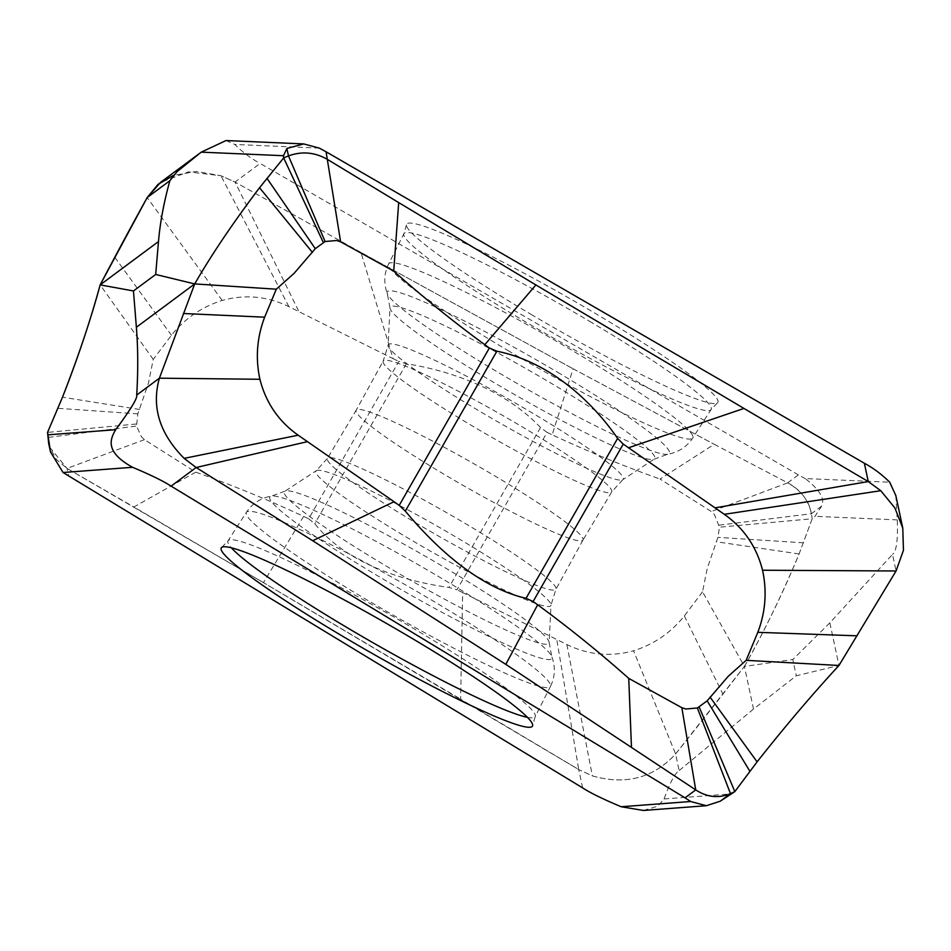 <?xml version="1.0" encoding="UTF-8"?>
<svg xmlns="http://www.w3.org/2000/svg" width="951" height="951" viewBox="0 0 951 951"><rect width="100%" height="100%" fill="white"/><g stroke="black" fill="none" stroke-linecap="round" stroke-linejoin="round"><path stroke-width="0.71" stroke-dasharray="4.75 3.57" d="M48.679 443.428L49.809 447.541L56.525 459.571L67.022 468.391L263.439 582.618L578.755 769.573L592.378 775.897C625.699 785.383 653.432 778.084 675.59 753.977L744.419 666.437L753.513 709.077L796.284 675.769L838.96 665.474L829.866 622.834L892.525 554.385L896.068 570.98M829.866 622.834L792.813 659.53L796.284 675.769M582.666 787.903L578.755 769.573L592.378 775.897C625.699 785.383 653.432 778.084 675.59 753.977A6991.8 6089.55 178.9 0 0 722.915 694.123A6991.8 6089.55 178.9 0 0 744.419 666.437L792.813 659.53M895.842 495.59L897.268 519.888C898.041 540.037 896.448 551.532 892.525 554.385M744.419 666.437C765.115 629.705 783.339 592.211 799.09 553.957L812.19 518.759L719.467 527.187L717.934 537.351L707.306 568.199L702.539 591.819L744.419 666.437C763.534 632.926 781.758 595.433 799.09 553.957L812.19 518.759L814.995 516.322L821.628 506.122C825.135 498.895 819.655 489.706 805.2 478.555L889.732 482.228M821.628 506.122L811.417 513.706L812.19 518.759L811.417 513.706C808.469 500.036 800.576 489.741 787.725 482.835L714.237 444.295L660.042 479.054L711.312 511.543L714.391 514.432L719.467 527.187M719.229 525.142L811.417 513.706C809.218 501.011 801.313 490.716 787.725 482.835L798.412 474.894L805.2 478.555M798.412 474.894L260.134 163.429L235.052 182.057L220.953 175.733L188.369 171.869L160.481 182.426M573.108 368.774L714.225 444.295L573.108 368.774L552.151 434.809C587.445 451.273 623.416 466.014 660.042 479.054M308.671 518.806L314.793 523.68C344.678 561.399 398.314 580.467 448.943 587.433L456.955 589.81L547.098 432.396L540.525 427.522C504.886 389.862 451.463 370.807 406.374 363.781L398.814 361.404L308.671 518.806L303.619 516.393C268.325 499.941 232.353 485.188 195.728 472.148L144.457 439.659L141.378 436.782L136.54 426.06L137.836 413.863L148.463 383.003L153.242 359.395L171.442 335.263C185.005 318.407 201.921 306.793 222.201 300.445C245.18 294.132 267.409 296.213 288.902 306.662L393.108 358.67L360.964 252.431L573.108 368.786L360.964 252.431L235.052 182.057L220.953 175.733L196.334 171.453L173.403 175.412M226.041 140.546L234.766 144.445C242.719 152.303 251.171 158.627 260.134 163.429M643.423 810.454L657.735 806.21L664.071 798.959C669.908 782.732 674.925 773.27 679.133 770.572L675.59 753.977L633.568 650.769C610.601 657.07 588.36 654.989 566.867 644.54L462.661 592.544L460.617 699.128L578.755 769.573L556.751 639.452M753.513 709.077L679.133 770.572M702.539 591.819L684.34 615.939C670.764 632.807 653.848 644.409 633.568 650.769M462.661 592.544L456.955 589.81M303.619 516.393L263.439 582.63L460.617 699.128M195.728 472.148L133.853 506.99L263.439 582.618M144.457 439.659L67.022 468.391L133.853 506.99M136.302 424.015L47.55 432.408M153.242 359.395L100.152 284.884M547.098 432.396L552.151 434.809M393.108 358.67L398.814 361.404M714.237 444.295L787.725 482.835L711.312 511.543M531.086 314.389A179.311 16.571 -150.2 0 0 717.351 402.986A179.311 16.571 -150.2 0 0 594.613 313.01A179.311 16.571 -150.2 0 0 593.4 312.285A179.311 16.571 -150.2 0 0 406.434 224.911A179.311 16.571 -150.2 0 0 529.873 313.664A179.311 16.571 -150.2 0 0 531.086 314.389M582.963 540.109L555.943 589.275L550.974 605.145A135.351 12.506 29.8 0 0 457.8 538.135A135.351 12.506 -150.2 0 0 316.267 470.721L327.441 458.406A131.666 12.173 29.8 0 1 465.443 523.621A131.666 12.173 29.8 0 1 555.943 589.275A131.666 12.173 29.8 0 1 417.917 524.108A131.666 12.173 29.8 0 1 327.441 458.406L356.173 410.214A130.679 12.078 -150.2 0 1 493.153 474.941A130.679 12.078 29.8 0 1 582.963 540.109A130.679 12.078 29.8 0 1 582.951 540.144A130.679 12.078 29.8 0 1 445.971 475.417A130.679 12.078 -150.2 0 1 356.15 410.25A130.679 12.078 -150.2 0 0 356.15 410.25L383.182 361.083A131.666 12.173 -150.2 0 0 473.669 426.737A131.666 12.173 -150.2 0 0 611.683 491.94A131.666 12.173 -150.2 0 0 521.207 426.25A131.666 12.173 -150.2 0 0 383.182 361.083L388.139 345.213A135.351 12.506 -150.2 0 0 481.325 412.223A135.351 12.506 29.8 0 0 622.857 479.637L611.683 491.94L582.951 540.144M360.964 252.431L235.052 182.057L299.03 311.75M49.714 447.243L67.022 468.391L68.698 476.201M897.268 519.888L814.995 516.322M49.452 444.925L47.859 437.46L136.54 426.06M684.34 615.939L722.915 694.123M566.867 644.54L592.378 775.897M137.836 413.863L57.94 408.324M139.595 409.489L62.504 397.185M171.442 335.263L114.774 257.269M222.201 300.445L147.179 197.57M288.902 306.662L220.953 175.733M803.452 542.819L717.934 537.351M799.09 553.957L716.174 541.725M540.525 427.522L448.943 587.433M406.374 363.781L314.793 523.68M664.071 798.959L731.711 793.859M319.298 148.118L234.766 144.445M589.477 321.236A176.969 16.357 29.8 0 1 711.063 409.584A176.969 16.357 29.8 0 1 525.594 321.89A176.969 16.357 29.8 0 1 403.925 233.684A176.969 16.357 29.8 0 1 589.477 321.236M509.118 351.216A175.186 16.191 29.8 0 1 507.929 350.515A175.186 16.191 29.8 0 1 388.674 263.891A175.186 16.191 29.8 0 1 572.359 350.562A175.186 16.191 29.8 0 1 573.548 351.276A175.186 16.191 29.8 0 1 692.72 438.019A175.186 16.191 29.8 0 1 509.118 351.216M557.655 372.281A162.526 15.026 29.8 0 1 558.76 372.923A162.526 15.026 29.8 0 1 667.602 454.305A162.526 15.026 29.8 0 1 498.978 372.875A162.526 15.026 29.8 0 1 497.884 372.221A162.526 15.026 29.8 0 1 387.354 293.8A162.526 15.026 29.8 0 1 557.655 372.281M406.434 224.911L403.925 233.684L388.674 263.891C384.002 273.484 383.562 283.446 387.354 293.8L389.958 307.827L388.139 345.213A135.351 12.506 -150.2 0 1 530.183 411.724A135.351 12.506 29.8 0 1 622.857 479.637L654.181 459.143A152.457 14.087 29.8 0 0 549.963 382.552A152.457 14.087 -150.2 0 0 389.958 307.827A152.457 14.087 -150.2 0 0 494.924 383.11A152.457 14.087 29.8 0 0 654.181 459.143L667.602 454.305C678.443 452.331 686.824 446.899 692.72 438.019L711.063 409.584L717.351 402.986M221.761 547.372L228.05 540.774L246.392 512.327C252.3 503.448 260.669 498.027 271.51 496.053L284.943 491.215A152.457 14.087 -150.2 0 1 444.188 567.248A152.457 14.087 29.8 0 1 549.155 642.531L550.974 605.145A135.351 12.506 29.8 0 1 408.93 538.635A135.351 12.506 -150.2 0 1 316.267 470.721L284.943 491.215A152.457 14.087 -150.2 0 0 389.149 567.806A152.457 14.087 29.8 0 0 549.155 642.531L551.77 656.559A162.526 15.026 -150.2 0 0 440.135 577.483A162.526 15.026 -150.2 0 0 439.029 576.829A162.526 15.026 -150.2 0 0 271.51 496.053A162.526 15.026 -150.2 0 0 381.458 578.077A162.526 15.026 -150.2 0 0 382.564 578.731A162.526 15.026 -150.2 0 0 551.77 656.559C555.55 666.913 555.111 676.874 550.439 686.467A175.186 16.191 -150.2 0 0 430.007 599.142A175.186 16.191 -150.2 0 0 428.818 598.441A175.186 16.191 -150.2 0 0 246.392 512.327A175.186 16.191 -150.2 0 0 366.753 599.784A175.186 16.191 -150.2 0 0 367.942 600.485A175.186 16.191 -150.2 0 0 550.439 686.467L535.187 716.674A176.969 16.357 -150.2 0 0 413.53 628.468A176.969 16.357 -150.2 0 0 228.05 540.774A176.969 16.357 -150.2 0 0 231.414 547.824M527.413 717.339A176.969 16.357 -150.2 0 0 535.187 716.674L532.679 725.435"/><path stroke-width="1.43" d="M762.547 570.231C756.604 546.813 743.86 528.162 724.317 514.313L623.25 444.105L533.107 601.519L537.66 604.788C569.162 627.886 599.522 652.422 628.742 678.384L681.831 707.699L685.826 709.006L697.368 707.984L707.175 700.828L728.323 676.197L746.155 660.327L757.816 632.32C765.543 612.004 767.124 591.308 762.547 570.231L896.068 570.98L838.96 665.474C812.213 694.456 784.92 726.588 757.103 761.846L734.838 791.612L730.475 793.633C718.611 798.531 707.033 797.283 695.74 789.901L505.801 664.357L312.701 540.727L196.156 467.512L184.149 458.37C159.566 433.608 151.316 406.885 159.399 378.189L194.705 283.921L276.301 289.187L264.651 317.182C256.925 337.51 255.344 358.194 259.908 379.271C265.864 402.701 278.607 421.341 298.15 435.189L394.047 501.7L312.701 540.727M743.944 408.431L868.275 481.575L880.757 490.704L894.903 507.977L902.772 528.09L903.45 550.308L896.068 570.98M628.409 447.814L743.955 408.431L535.889 284.955L484.796 344.714C453.306 321.616 422.945 297.092 393.714 271.118L398.695 202.587L535.889 284.943M533.107 601.519L526.034 598.298C480.505 587.896 437.674 549.951 405.304 511.103L399.206 505.397L489.361 347.995L484.796 344.714M489.361 347.995L496.886 351.204C548.168 361.546 590.785 399.491 617.615 438.399L623.25 444.105M393.714 271.118L340.624 241.804L336.642 240.508L325.087 241.518L315.292 248.686L294.144 273.306L276.301 289.187M681.831 707.699L695.74 789.901L685.053 797.841L171.085 486.127C163.786 481.313 150.936 475.024 132.558 467.286C104.432 451.666 110.292 439.089 115.653 429.709C130.739 409.405 137.752 397.851 136.706 395.057C138.168 370.89 138.061 348.292 136.373 327.251L194.705 283.921C211.324 255.034 232.936 222.974 259.54 187.727L283.66 157.937L288.474 155.916C302.073 150.995 315.161 152.231 327.738 159.602L398.695 202.587M323.233 242.315L283.66 157.937L283.517 155.714L286.881 148.451L303.714 143.922L319.298 148.118L326.074 151.78L340.624 241.804M394.047 501.7L399.206 505.397M537.66 604.788L505.801 664.369M628.742 678.384L631.452 746.844M699.235 707.187L734.838 791.612L720.264 801.206L706.355 805.711L690.676 801.515L621.193 806.757L643.423 810.454L706.355 805.711M746.155 660.327L838.96 665.474M303.714 143.922L226.041 140.546L201.243 152.148L177.076 171.667L169.872 180.702L147.179 197.57L100.152 284.884L133.461 290.958L155.679 274.459L158.484 241.566C160.113 222.486 163.905 202.206 169.872 180.702M200.114 152.98L160.481 182.426L147.179 197.57A6991.8 5704.3 31.2 0 0 114.774 257.257A6991.8 5704.3 31.2 0 0 100.152 284.884C91.165 318.3 78.624 355.733 62.504 397.185L47.55 432.408L50.486 451.927L63.063 472.516L132.558 467.286M158.484 241.566L100.152 284.884C90.119 321.509 77.566 358.943 62.504 397.185L47.55 432.408L48.679 443.428M136.373 327.251L133.461 290.958M621.193 806.757C602.803 799.018 589.965 792.73 582.666 787.903L63.063 472.516M685.053 797.841L690.676 801.515M171.085 486.127L196.156 467.512L307.494 441.633M194.705 283.921L155.679 274.459M326.074 151.78L864.364 463.244L868.275 481.575L714.962 507.87M902.772 528.09L895.842 495.59L889.732 482.228C881.779 474.371 873.315 468.047 864.364 463.244M343.299 636.635A179.311 16.571 29.8 0 1 221.761 547.372A179.311 16.571 29.8 0 1 409.239 636.695A179.311 16.571 29.8 0 1 410.452 637.408A179.311 16.571 29.8 0 1 532.679 725.435A179.311 16.571 29.8 0 1 344.5 637.348A179.311 16.571 29.8 0 1 343.299 636.635M173.403 175.412L158.092 184.316L147.179 197.57M47.55 432.408L49.714 447.243M757.816 632.32L857.148 635.815M724.317 514.313L880.757 490.704M286.881 148.451L288.474 155.916L325.087 241.518M266.958 178.289L315.292 248.686M259.54 187.727L312.415 252.395M264.651 317.182L183.388 313.509M259.908 379.271L159.399 378.189L136.706 395.057M298.15 435.201L184.149 458.37M697.368 707.984L730.475 793.633L720.264 801.206M707.175 700.828L749.875 771.285M710.04 697.107L757.103 761.846M115.653 429.709L48.014 434.821M201.243 152.148L283.517 155.714M231.414 547.824A176.969 16.357 -150.2 0 0 349.635 629.122A176.969 16.357 -150.2 0 0 527.413 717.339M496.886 351.204L405.304 511.103M617.615 438.399L526.034 598.298M50.486 451.927L48.632 443.225"/></g></svg>
